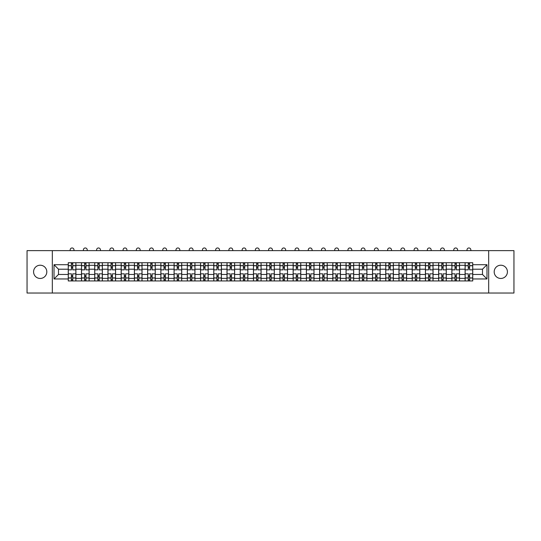 <?xml version="1.0" encoding="UTF-8"?>
<svg xmlns="http://www.w3.org/2000/svg" width="541" height="541" viewBox="0 0 541 541"><rect width="100%" height="100%" fill="white"/><g stroke="black" fill="none" stroke-linecap="round" stroke-linejoin="round"><path stroke-width="0.81" d="M500.804 265.218A6.614 6.614 0 0 0 494.19 271.832A6.614 6.614 0 0 0 500.804 278.453A6.614 6.614 0 0 0 507.417 271.832A6.614 6.614 0 0 0 500.804 265.218M40.196 265.218A6.614 6.614 0 0 0 33.583 271.832A6.614 6.614 0 0 0 40.196 278.453A6.614 6.614 0 0 0 46.81 271.832A6.614 6.614 0 0 0 40.196 265.218M488.679 293.033L513.95 293.033L513.95 250.639L27.05 250.639L27.05 293.033L488.679 293.033L488.679 250.639M81.488 280.948L81.488 265.306L75.896 265.306L75.896 280.948M75.896 265.306L75.896 262.723M81.488 265.306L81.488 262.723M89.123 262.723L89.123 280.948M94.716 280.948L94.716 262.723M102.35 262.723L102.35 280.948M107.943 280.948L107.943 262.723M115.578 262.723L115.578 280.948M121.17 280.948L121.17 262.723M128.805 262.723L128.805 280.948M134.405 280.948L134.405 262.723M142.033 262.723L142.033 280.948M147.632 280.948L147.632 262.723M155.26 262.723L155.26 280.948M160.86 280.948L160.86 262.723M168.488 262.723L168.488 280.948M174.087 280.948L174.087 262.723M181.715 262.723L181.715 280.948M187.314 280.948L187.314 262.723M194.949 262.723L194.949 280.948M200.542 280.948L200.542 262.723M208.177 262.723L208.177 280.948M213.769 280.948L213.769 262.723M221.404 262.723L221.404 280.948M226.997 280.948L226.997 262.723M234.632 262.723L234.632 280.948M240.231 280.948L240.231 262.723M247.859 262.723L247.859 280.948M253.459 280.948L253.459 262.723M261.087 262.723L261.087 280.948M266.686 280.948L266.686 262.723M274.314 262.723L274.314 280.948M279.913 280.948L279.913 262.723M287.541 262.723L287.541 280.948M293.141 280.948L293.141 262.723M300.769 262.723L300.769 280.948M306.368 280.948L306.368 262.723M314.003 262.723L314.003 280.948M319.596 280.948L319.596 262.723M327.231 262.723L327.231 280.948M332.823 280.948L332.823 262.723M340.458 262.723L340.458 280.948M346.051 280.948L346.051 262.723M353.686 262.723L353.686 280.948M359.285 280.948L359.285 262.723M366.913 262.723L366.913 280.948M372.512 280.948L372.512 262.723M380.14 262.723L380.14 280.948M385.74 280.948L385.74 262.723M393.368 262.723L393.368 280.948M398.967 280.948L398.967 262.723M406.595 262.723L406.595 280.948M412.195 280.948L412.195 262.723M419.83 262.723L419.83 280.948M425.422 280.948L425.422 262.723M433.057 262.723L433.057 280.948M438.65 280.948L438.65 262.723M446.284 262.723L446.284 280.948M451.877 280.948L451.877 262.723M459.512 262.723L459.512 280.948M465.104 280.948L465.104 262.723M465.104 274.463L459.512 274.463M451.877 274.463L446.284 274.463M438.65 274.463L433.057 274.463M425.422 274.463L419.83 274.463M412.195 274.463L406.595 274.463M398.967 274.463L393.368 274.463M385.74 274.463L380.14 274.463M372.512 274.463L366.913 274.463M359.285 274.463L353.686 274.463M346.051 274.463L340.458 274.463M332.823 274.463L327.231 274.463M319.596 274.463L314.003 274.463M306.368 274.463L300.769 274.463M293.141 274.463L287.541 274.463M279.913 274.463L274.314 274.463M266.686 274.463L261.087 274.463M253.459 274.463L247.859 274.463M240.231 274.463L234.632 274.463M226.997 274.463L221.404 274.463M213.769 274.463L208.177 274.463M200.542 274.463L194.949 274.463M187.314 274.463L181.715 274.463M174.087 274.463L168.488 274.463M160.86 274.463L155.26 274.463M147.632 274.463L142.033 274.463M134.405 274.463L128.805 274.463M121.17 274.463L115.578 274.463M107.943 274.463L102.35 274.463M94.716 274.463L89.123 274.463M81.488 274.463L75.896 274.463M465.104 269.208L459.512 269.208M451.877 269.208L446.284 269.208M438.65 269.208L433.057 269.208M425.422 269.208L419.83 269.208M412.195 269.208L406.595 269.208M398.967 269.208L393.368 269.208M385.74 269.208L380.14 269.208M372.512 269.208L366.913 269.208M359.285 269.208L353.686 269.208M346.051 269.208L340.458 269.208M332.823 269.208L327.231 269.208M319.596 269.208L314.003 269.208M306.368 269.208L300.769 269.208M293.141 269.208L287.541 269.208M279.913 269.208L274.314 269.208M266.686 269.208L261.087 269.208M253.459 269.208L247.859 269.208M240.231 269.208L234.632 269.208M226.997 269.208L221.404 269.208M213.769 269.208L208.177 269.208M200.542 269.208L194.949 269.208M187.314 269.208L181.715 269.208M174.087 269.208L168.488 269.208M160.86 269.208L155.26 269.208M147.632 269.208L142.033 269.208M134.405 269.208L128.805 269.208M121.17 269.208L115.578 269.208M107.943 269.208L102.35 269.208M94.716 269.208L89.123 269.208M81.488 269.208L75.896 269.208M58.509 274.463L68.261 274.463L68.261 269.208L58.509 269.208L58.509 274.463L54.012 278.96L54.012 264.711L68.261 264.711L68.261 269.208M472.739 269.208L472.739 274.463L482.491 274.463L482.491 269.208L472.739 269.208L472.739 262.723L68.261 262.723L68.261 264.711M472.739 264.711L486.988 264.711L486.988 278.96L472.739 278.96L472.739 274.463M68.261 274.463L68.261 280.948L472.739 280.948L472.739 278.96M68.261 278.96L54.012 278.96M52.321 293.033L52.321 250.639M72.758 279.677L71.398 279.677M71.398 263.994L72.758 263.994M85.985 279.677L84.626 279.677M84.626 263.994L85.985 263.994M99.213 279.677L97.853 279.677M97.853 263.994L99.213 263.994M112.44 279.677L111.081 279.677M111.081 263.994L112.44 263.994M125.668 279.677L124.308 279.677M124.308 263.994L125.668 263.994M138.895 279.677L137.542 279.677M137.542 263.994L138.895 263.994M152.122 279.677L150.77 279.677M150.77 263.994L152.122 263.994M165.35 279.677L163.997 279.677M163.997 263.994L165.35 263.994M178.584 279.677L177.225 279.677M177.225 263.994L178.584 263.994M191.812 279.677L190.452 279.677M190.452 263.994L191.812 263.994M205.039 279.677L203.68 279.677M203.68 263.994L205.039 263.994M218.266 279.677L216.907 279.677M216.907 263.994L218.266 263.994M231.494 279.677L230.135 279.677M230.135 263.994L231.494 263.994M244.721 279.677L243.362 279.677M243.362 263.994L244.721 263.994M257.949 279.677L256.596 279.677M256.596 263.994L257.949 263.994M271.176 279.677L269.824 279.677M269.824 263.994L271.176 263.994M284.404 279.677L283.051 279.677M283.051 263.994L284.404 263.994M297.638 279.677L296.279 279.677M296.279 263.994L297.638 263.994M310.865 279.677L309.506 279.677M309.506 263.994L310.865 263.994M324.093 279.677L322.734 279.677M322.734 263.994L324.093 263.994M337.32 279.677L335.961 279.677M335.961 263.994L337.32 263.994M350.548 279.677L349.188 279.677M349.188 263.994L350.548 263.994M363.775 279.677L362.416 279.677M362.416 263.994L363.775 263.994M377.003 279.677L375.65 279.677M375.65 263.994L377.003 263.994M390.23 279.677L388.878 279.677M388.878 263.994L390.23 263.994M403.458 279.677L402.105 279.677M402.105 263.994L403.458 263.994M416.692 279.677L415.332 279.677M415.332 263.994L416.692 263.994M429.919 279.677L428.56 279.677M428.56 263.994L429.919 263.994M443.147 279.677L441.787 279.677M441.787 263.994L443.147 263.994M456.374 279.677L455.015 279.677M455.015 263.994L456.374 263.994M469.602 279.677L468.242 279.677M468.242 263.994L469.602 263.994M54.012 264.711L58.509 269.208M482.491 274.463L486.988 278.96M482.491 269.208L486.988 264.711M75.848 280.948L75.848 269.844L72.758 269.844L72.758 262.723M71.398 262.723L71.398 269.844L68.301 269.844L68.301 262.723M73.982 250.639L73.982 249.874A1.907 1.907 0 0 0 72.075 247.967A1.907 1.907 0 0 0 70.168 249.874L70.168 250.639M75.848 269.844L75.848 262.723M68.301 280.948L68.301 273.827L71.398 273.827L71.398 280.948M72.758 280.948L72.758 273.827L75.848 273.827M71.398 267.978L72.758 267.978M68.301 273.827L68.301 269.844M72.758 275.694L71.398 275.694M72.758 279.846L71.398 279.846M71.398 276.796L72.758 276.796M72.758 266.875L71.398 266.875M71.398 263.825L72.758 263.825M89.076 280.948L89.076 269.844L85.985 269.844L85.985 262.723M84.626 262.723L84.626 269.844L81.529 269.844L81.529 262.723M87.216 250.639L87.216 249.874A1.907 1.907 0 0 0 85.302 247.967A1.907 1.907 0 0 0 83.395 249.874L83.395 250.639M89.076 269.844L89.076 262.723M81.529 280.948L81.529 273.827L84.626 273.827L84.626 280.948M85.985 280.948L85.985 273.827L89.076 273.827M84.626 267.978L85.985 267.978M81.529 273.827L81.529 269.844M85.985 275.694L84.626 275.694M85.985 279.846L84.626 279.846M84.626 276.796L85.985 276.796M85.985 266.875L84.626 266.875M84.626 263.825L85.985 263.825M102.31 280.948L102.31 269.844L99.213 269.844L99.213 262.723M97.853 262.723L97.853 269.844L94.763 269.844L94.763 262.723M100.443 250.639L100.443 249.874A1.907 1.907 0 0 0 98.536 247.967A1.907 1.907 0 0 0 96.623 249.874L96.623 250.639M102.31 269.844L102.31 262.723M94.763 280.948L94.763 273.827L97.853 273.827L97.853 280.948M99.213 280.948L99.213 273.827L102.31 273.827M97.853 267.978L99.213 267.978M94.763 273.827L94.763 269.844M99.213 275.694L97.853 275.694M99.213 279.846L97.853 279.846M97.853 276.796L99.213 276.796M99.213 266.875L97.853 266.875M97.853 263.825L99.213 263.825M115.537 280.948L115.537 269.844L112.44 269.844L112.44 262.723M111.081 262.723L111.081 269.844L107.99 269.844L107.99 262.723M113.671 250.639L113.671 249.874A1.907 1.907 0 0 0 111.764 247.967A1.907 1.907 0 0 0 109.857 249.874L109.857 250.639M115.537 269.844L115.537 262.723M107.99 280.948L107.99 273.827L111.081 273.827L111.081 280.948M112.44 280.948L112.44 273.827L115.537 273.827M111.081 267.978L112.44 267.978M107.99 273.827L107.99 269.844M112.44 275.694L111.081 275.694M112.44 279.846L111.081 279.846M111.081 276.796L112.44 276.796M112.44 266.875L111.081 266.875M111.081 263.825L112.44 263.825M128.765 280.948L128.765 269.844L125.668 269.844L125.668 262.723M124.308 262.723L124.308 269.844L121.218 269.844L121.218 262.723M126.898 250.639L126.898 249.874A1.907 1.907 0 0 0 124.991 247.967A1.907 1.907 0 0 0 123.084 249.874L123.084 250.639M128.765 269.844L128.765 262.723M121.218 280.948L121.218 273.827L124.308 273.827L124.308 280.948M125.668 280.948L125.668 273.827L128.765 273.827M124.308 267.978L125.668 267.978M121.218 273.827L121.218 269.844M125.668 275.694L124.308 275.694M125.668 279.846L124.308 279.846M124.308 276.796L125.668 276.796M125.668 266.875L124.308 266.875M124.308 263.825L125.668 263.825M141.992 280.948L141.992 269.844L138.895 269.844L138.895 262.723M137.542 262.723L137.542 269.844L134.445 269.844L134.445 262.723M140.126 250.639L140.126 249.874A1.907 1.907 0 0 0 138.219 247.967A1.907 1.907 0 0 0 136.312 249.874L136.312 250.639M141.992 269.844L141.992 262.723M134.445 280.948L134.445 273.827L137.542 273.827L137.542 280.948M138.895 280.948L138.895 273.827L141.992 273.827M137.542 267.978L138.895 267.978M134.445 273.827L134.445 269.844M138.895 275.694L137.542 275.694M138.895 279.846L137.542 279.846M137.542 276.796L138.895 276.796M138.895 266.875L137.542 266.875M137.542 263.825L138.895 263.825M155.22 280.948L155.22 269.844L152.122 269.844L152.122 262.723M150.77 262.723L150.77 269.844L147.673 269.844L147.673 262.723M153.353 250.639L153.353 249.874A1.907 1.907 0 0 0 151.446 247.967A1.907 1.907 0 0 0 149.539 249.874L149.539 250.639M155.22 269.844L155.22 262.723M147.673 280.948L147.673 273.827L150.77 273.827L150.77 280.948M152.122 280.948L152.122 273.827L155.22 273.827M150.77 267.978L152.122 267.978M147.673 273.827L147.673 269.844M152.122 275.694L150.77 275.694M152.122 279.846L150.77 279.846M150.77 276.796L152.122 276.796M152.122 266.875L150.77 266.875M150.77 263.825L152.122 263.825M168.447 280.948L168.447 269.844L165.35 269.844L165.35 262.723M163.997 262.723L163.997 269.844L160.9 269.844L160.9 262.723M166.581 250.639L166.581 249.874A1.907 1.907 0 0 0 164.674 247.967A1.907 1.907 0 0 0 162.767 249.874L162.767 250.639M168.447 269.844L168.447 262.723M160.9 280.948L160.9 273.827L163.997 273.827L163.997 280.948M165.35 280.948L165.35 273.827L168.447 273.827M163.997 267.978L165.35 267.978M160.9 273.827L160.9 269.844M165.35 275.694L163.997 275.694M165.35 279.846L163.997 279.846M163.997 276.796L165.35 276.796M165.35 266.875L163.997 266.875M163.997 263.825L165.35 263.825M181.675 280.948L181.675 269.844L178.584 269.844L178.584 262.723M177.225 262.723L177.225 269.844L174.128 269.844L174.128 262.723M179.808 250.639L179.808 249.874A1.907 1.907 0 0 0 177.901 247.967A1.907 1.907 0 0 0 175.994 249.874L175.994 250.639M181.675 269.844L181.675 262.723M174.128 280.948L174.128 273.827L177.225 273.827L177.225 280.948M178.584 280.948L178.584 273.827L181.675 273.827M177.225 267.978L178.584 267.978M174.128 273.827L174.128 269.844M178.584 275.694L177.225 275.694M178.584 279.846L177.225 279.846M177.225 276.796L178.584 276.796M178.584 266.875L177.225 266.875M177.225 263.825L178.584 263.825M194.902 280.948L194.902 269.844L191.812 269.844L191.812 262.723M190.452 262.723L190.452 269.844L187.355 269.844L187.355 262.723M193.036 250.639L193.036 249.874A1.907 1.907 0 0 0 191.129 247.967A1.907 1.907 0 0 0 189.222 249.874L189.222 250.639M194.902 269.844L194.902 262.723M187.355 280.948L187.355 273.827L190.452 273.827L190.452 280.948M191.812 280.948L191.812 273.827L194.902 273.827M190.452 267.978L191.812 267.978M187.355 273.827L187.355 269.844M191.812 275.694L190.452 275.694M191.812 279.846L190.452 279.846M190.452 276.796L191.812 276.796M191.812 266.875L190.452 266.875M190.452 263.825L191.812 263.825M208.129 280.948L208.129 269.844L205.039 269.844L205.039 262.723M203.68 262.723L203.68 269.844L200.583 269.844L200.583 262.723M206.27 250.639L206.27 249.874A1.907 1.907 0 0 0 204.356 247.967A1.907 1.907 0 0 0 202.449 249.874L202.449 250.639M208.129 269.844L208.129 262.723M200.583 280.948L200.583 273.827L203.68 273.827L203.68 280.948M205.039 280.948L205.039 273.827L208.129 273.827M203.68 267.978L205.039 267.978M200.583 273.827L200.583 269.844M205.039 275.694L203.68 275.694M205.039 279.846L203.68 279.846M203.68 276.796L205.039 276.796M205.039 266.875L203.68 266.875M203.68 263.825L205.039 263.825M221.364 280.948L221.364 269.844L218.266 269.844L218.266 262.723M216.907 262.723L216.907 269.844L213.817 269.844L213.817 262.723M219.497 250.639L219.497 249.874A1.907 1.907 0 0 0 217.59 247.967A1.907 1.907 0 0 0 215.676 249.874L215.676 250.639M221.364 269.844L221.364 262.723M213.817 280.948L213.817 273.827L216.907 273.827L216.907 280.948M218.266 280.948L218.266 273.827L221.364 273.827M216.907 267.978L218.266 267.978M213.817 273.827L213.817 269.844M218.266 275.694L216.907 275.694M218.266 279.846L216.907 279.846M216.907 276.796L218.266 276.796M218.266 266.875L216.907 266.875M216.907 263.825L218.266 263.825M234.591 280.948L234.591 269.844L231.494 269.844L231.494 262.723M230.135 262.723L230.135 269.844L227.044 269.844L227.044 262.723M232.725 250.639L232.725 249.874A1.907 1.907 0 0 0 230.818 247.967A1.907 1.907 0 0 0 228.911 249.874L228.911 250.639M234.591 269.844L234.591 262.723M227.044 280.948L227.044 273.827L230.135 273.827L230.135 280.948M231.494 280.948L231.494 273.827L234.591 273.827M230.135 267.978L231.494 267.978M227.044 273.827L227.044 269.844M231.494 275.694L230.135 275.694M231.494 279.846L230.135 279.846M230.135 276.796L231.494 276.796M231.494 266.875L230.135 266.875M230.135 263.825L231.494 263.825M247.819 280.948L247.819 269.844L244.721 269.844L244.721 262.723M243.362 262.723L243.362 269.844L240.272 269.844L240.272 262.723M245.952 250.639L245.952 249.874A1.907 1.907 0 0 0 244.045 247.967A1.907 1.907 0 0 0 242.138 249.874L242.138 250.639M247.819 269.844L247.819 262.723M240.272 280.948L240.272 273.827L243.362 273.827L243.362 280.948M244.721 280.948L244.721 273.827L247.819 273.827M243.362 267.978L244.721 267.978M240.272 273.827L240.272 269.844M244.721 275.694L243.362 275.694M244.721 279.846L243.362 279.846M243.362 276.796L244.721 276.796M244.721 266.875L243.362 266.875M243.362 263.825L244.721 263.825M261.046 280.948L261.046 269.844L257.949 269.844L257.949 262.723M256.596 262.723L256.596 269.844L253.499 269.844L253.499 262.723M259.18 250.639L259.18 249.874A1.907 1.907 0 0 0 257.273 247.967A1.907 1.907 0 0 0 255.366 249.874L255.366 250.639M261.046 269.844L261.046 262.723M253.499 280.948L253.499 273.827L256.596 273.827L256.596 280.948M257.949 280.948L257.949 273.827L261.046 273.827M256.596 267.978L257.949 267.978M253.499 273.827L253.499 269.844M257.949 275.694L256.596 275.694M257.949 279.846L256.596 279.846M256.596 276.796L257.949 276.796M257.949 266.875L256.596 266.875M256.596 263.825L257.949 263.825M274.273 280.948L274.273 269.844L271.176 269.844L271.176 262.723M269.824 262.723L269.824 269.844L266.727 269.844L266.727 262.723M272.407 250.639L272.407 249.874A1.907 1.907 0 0 0 270.5 247.967A1.907 1.907 0 0 0 268.593 249.874L268.593 250.639M274.273 269.844L274.273 262.723M266.727 280.948L266.727 273.827L269.824 273.827L269.824 280.948M271.176 280.948L271.176 273.827L274.273 273.827M269.824 267.978L271.176 267.978M266.727 273.827L266.727 269.844M271.176 275.694L269.824 275.694M271.176 279.846L269.824 279.846M269.824 276.796L271.176 276.796M271.176 266.875L269.824 266.875M269.824 263.825L271.176 263.825M287.501 280.948L287.501 269.844L284.404 269.844L284.404 262.723M283.051 262.723L283.051 269.844L279.954 269.844L279.954 262.723M285.634 250.639L285.634 249.874A1.907 1.907 0 0 0 283.727 247.967A1.907 1.907 0 0 0 281.82 249.874L281.82 250.639M287.501 269.844L287.501 262.723M279.954 280.948L279.954 273.827L283.051 273.827L283.051 280.948M284.404 280.948L284.404 273.827L287.501 273.827M283.051 267.978L284.404 267.978M279.954 273.827L279.954 269.844M284.404 275.694L283.051 275.694M284.404 279.846L283.051 279.846M283.051 276.796L284.404 276.796M284.404 266.875L283.051 266.875M283.051 263.825L284.404 263.825M300.728 280.948L300.728 269.844L297.638 269.844L297.638 262.723M296.279 262.723L296.279 269.844L293.181 269.844L293.181 262.723M298.862 250.639L298.862 249.874A1.907 1.907 0 0 0 296.955 247.967A1.907 1.907 0 0 0 295.048 249.874L295.048 250.639M300.728 269.844L300.728 262.723M293.181 280.948L293.181 273.827L296.279 273.827L296.279 280.948M297.638 280.948L297.638 273.827L300.728 273.827M296.279 267.978L297.638 267.978M293.181 273.827L293.181 269.844M297.638 275.694L296.279 275.694M297.638 279.846L296.279 279.846M296.279 276.796L297.638 276.796M297.638 266.875L296.279 266.875M296.279 263.825L297.638 263.825M313.956 280.948L313.956 269.844L310.865 269.844L310.865 262.723M309.506 262.723L309.506 269.844L306.409 269.844L306.409 262.723M312.089 250.639L312.089 249.874A1.907 1.907 0 0 0 310.182 247.967A1.907 1.907 0 0 0 308.275 249.874L308.275 250.639M313.956 269.844L313.956 262.723M306.409 280.948L306.409 273.827L309.506 273.827L309.506 280.948M310.865 280.948L310.865 273.827L313.956 273.827M309.506 267.978L310.865 267.978M306.409 273.827L306.409 269.844M310.865 275.694L309.506 275.694M310.865 279.846L309.506 279.846M309.506 276.796L310.865 276.796M310.865 266.875L309.506 266.875M309.506 263.825L310.865 263.825M327.183 280.948L327.183 269.844L324.093 269.844L324.093 262.723M322.734 262.723L322.734 269.844L319.636 269.844L319.636 262.723M325.324 250.639L325.324 249.874A1.907 1.907 0 0 0 323.41 247.967A1.907 1.907 0 0 0 321.503 249.874L321.503 250.639M327.183 269.844L327.183 262.723M319.636 280.948L319.636 273.827L322.734 273.827L322.734 280.948M324.093 280.948L324.093 273.827L327.183 273.827M322.734 267.978L324.093 267.978M319.636 273.827L319.636 269.844M324.093 275.694L322.734 275.694M324.093 279.846L322.734 279.846M322.734 276.796L324.093 276.796M324.093 266.875L322.734 266.875M322.734 263.825L324.093 263.825M340.417 280.948L340.417 269.844L337.32 269.844L337.32 262.723M335.961 262.723L335.961 269.844L332.871 269.844L332.871 262.723M338.551 250.639L338.551 249.874A1.907 1.907 0 0 0 336.644 247.967A1.907 1.907 0 0 0 334.73 249.874L334.73 250.639M340.417 269.844L340.417 262.723M332.871 280.948L332.871 273.827L335.961 273.827L335.961 280.948M337.32 280.948L337.32 273.827L340.417 273.827M335.961 267.978L337.32 267.978M332.871 273.827L332.871 269.844M337.32 275.694L335.961 275.694M337.32 279.846L335.961 279.846M335.961 276.796L337.32 276.796M337.32 266.875L335.961 266.875M335.961 263.825L337.32 263.825M353.645 280.948L353.645 269.844L350.548 269.844L350.548 262.723M349.188 262.723L349.188 269.844L346.098 269.844L346.098 262.723M351.778 250.639L351.778 249.874A1.907 1.907 0 0 0 349.871 247.967A1.907 1.907 0 0 0 347.964 249.874L347.964 250.639M353.645 269.844L353.645 262.723M346.098 280.948L346.098 273.827L349.188 273.827L349.188 280.948M350.548 280.948L350.548 273.827L353.645 273.827M349.188 267.978L350.548 267.978M346.098 273.827L346.098 269.844M350.548 275.694L349.188 275.694M350.548 279.846L349.188 279.846M349.188 276.796L350.548 276.796M350.548 266.875L349.188 266.875M349.188 263.825L350.548 263.825M366.872 280.948L366.872 269.844L363.775 269.844L363.775 262.723M362.416 262.723L362.416 269.844L359.325 269.844L359.325 262.723M365.006 250.639L365.006 249.874A1.907 1.907 0 0 0 363.099 247.967A1.907 1.907 0 0 0 361.192 249.874L361.192 250.639M366.872 269.844L366.872 262.723M359.325 280.948L359.325 273.827L362.416 273.827L362.416 280.948M363.775 280.948L363.775 273.827L366.872 273.827M362.416 267.978L363.775 267.978M359.325 273.827L359.325 269.844M363.775 275.694L362.416 275.694M363.775 279.846L362.416 279.846M362.416 276.796L363.775 276.796M363.775 266.875L362.416 266.875M362.416 263.825L363.775 263.825M380.1 280.948L380.1 269.844L377.003 269.844L377.003 262.723M375.65 262.723L375.65 269.844L372.553 269.844L372.553 262.723M378.233 250.639L378.233 249.874A1.907 1.907 0 0 0 376.326 247.967A1.907 1.907 0 0 0 374.419 249.874L374.419 250.639M380.1 269.844L380.1 262.723M372.553 280.948L372.553 273.827L375.65 273.827L375.65 280.948M377.003 280.948L377.003 273.827L380.1 273.827M375.65 267.978L377.003 267.978M372.553 273.827L372.553 269.844M377.003 275.694L375.65 275.694M377.003 279.846L375.65 279.846M375.65 276.796L377.003 276.796M377.003 266.875L375.65 266.875M375.65 263.825L377.003 263.825M393.327 280.948L393.327 269.844L390.23 269.844L390.23 262.723M388.878 262.723L388.878 269.844L385.78 269.844L385.78 262.723M391.461 250.639L391.461 249.874A1.907 1.907 0 0 0 389.554 247.967A1.907 1.907 0 0 0 387.647 249.874L387.647 250.639M393.327 269.844L393.327 262.723M385.78 280.948L385.78 273.827L388.878 273.827L388.878 280.948M390.23 280.948L390.23 273.827L393.327 273.827M388.878 267.978L390.23 267.978M385.78 273.827L385.78 269.844M390.23 275.694L388.878 275.694M390.23 279.846L388.878 279.846M388.878 276.796L390.23 276.796M390.23 266.875L388.878 266.875M388.878 263.825L390.23 263.825M406.555 280.948L406.555 269.844L403.458 269.844L403.458 262.723M402.105 262.723L402.105 269.844L399.008 269.844L399.008 262.723M404.688 250.639L404.688 249.874A1.907 1.907 0 0 0 402.781 247.967A1.907 1.907 0 0 0 400.874 249.874L400.874 250.639M406.555 269.844L406.555 262.723M399.008 280.948L399.008 273.827L402.105 273.827L402.105 280.948M403.458 280.948L403.458 273.827L406.555 273.827M402.105 267.978L403.458 267.978M399.008 273.827L399.008 269.844M403.458 275.694L402.105 275.694M403.458 279.846L402.105 279.846M402.105 276.796L403.458 276.796M403.458 266.875L402.105 266.875M402.105 263.825L403.458 263.825M419.782 280.948L419.782 269.844L416.692 269.844L416.692 262.723M415.332 262.723L415.332 269.844L412.235 269.844L412.235 262.723M417.916 250.639L417.916 249.874A1.907 1.907 0 0 0 416.009 247.967A1.907 1.907 0 0 0 414.102 249.874L414.102 250.639M419.782 269.844L419.782 262.723M412.235 280.948L412.235 273.827L415.332 273.827L415.332 280.948M416.692 280.948L416.692 273.827L419.782 273.827M415.332 267.978L416.692 267.978M412.235 273.827L412.235 269.844M416.692 275.694L415.332 275.694M416.692 279.846L415.332 279.846M415.332 276.796L416.692 276.796M416.692 266.875L415.332 266.875M415.332 263.825L416.692 263.825M433.01 280.948L433.01 269.844L429.919 269.844L429.919 262.723M428.56 262.723L428.56 269.844L425.463 269.844L425.463 262.723M431.143 250.639L431.143 249.874A1.907 1.907 0 0 0 429.236 247.967A1.907 1.907 0 0 0 427.329 249.874L427.329 250.639M433.01 269.844L433.01 262.723M425.463 280.948L425.463 273.827L428.56 273.827L428.56 280.948M429.919 280.948L429.919 273.827L433.01 273.827M428.56 267.978L429.919 267.978M425.463 273.827L425.463 269.844M429.919 275.694L428.56 275.694M429.919 279.846L428.56 279.846M428.56 276.796L429.919 276.796M429.919 266.875L428.56 266.875M428.56 263.825L429.919 263.825M446.237 280.948L446.237 269.844L443.147 269.844L443.147 262.723M441.787 262.723L441.787 269.844L438.69 269.844L438.69 262.723M444.377 250.639L444.377 249.874A1.907 1.907 0 0 0 442.464 247.967A1.907 1.907 0 0 0 440.557 249.874L440.557 250.639M446.237 269.844L446.237 262.723M438.69 280.948L438.69 273.827L441.787 273.827L441.787 280.948M443.147 280.948L443.147 273.827L446.237 273.827M441.787 267.978L443.147 267.978M438.69 273.827L438.69 269.844M443.147 275.694L441.787 275.694M443.147 279.846L441.787 279.846M441.787 276.796L443.147 276.796M443.147 266.875L441.787 266.875M441.787 263.825L443.147 263.825M459.471 280.948L459.471 269.844L456.374 269.844L456.374 262.723M455.015 262.723L455.015 269.844L451.924 269.844L451.924 262.723M457.605 250.639L457.605 249.874A1.907 1.907 0 0 0 455.698 247.967A1.907 1.907 0 0 0 453.784 249.874L453.784 250.639M459.471 269.844L459.471 262.723M451.924 280.948L451.924 273.827L455.015 273.827L455.015 280.948M456.374 280.948L456.374 273.827L459.471 273.827M455.015 267.978L456.374 267.978M451.924 273.827L451.924 269.844M456.374 275.694L455.015 275.694M456.374 279.846L455.015 279.846M455.015 276.796L456.374 276.796M456.374 266.875L455.015 266.875M455.015 263.825L456.374 263.825M472.699 280.948L472.699 269.844L469.602 269.844L469.602 262.723M468.242 262.723L468.242 269.844L465.152 269.844L465.152 262.723M470.832 250.639L470.832 249.874A1.907 1.907 0 0 0 468.925 247.967A1.907 1.907 0 0 0 467.018 249.874L467.018 250.639M472.699 269.844L472.699 262.723M465.152 280.948L465.152 273.827L468.242 273.827L468.242 280.948M469.602 280.948L469.602 273.827L472.699 273.827M468.242 267.978L469.602 267.978M465.152 273.827L465.152 269.844M469.602 275.694L468.242 275.694M469.602 279.846L468.242 279.846M468.242 276.796L469.602 276.796M469.602 266.875L468.242 266.875M468.242 263.825L469.602 263.825M451.877 265.306L446.284 265.306M438.65 265.306L433.057 265.306M425.422 265.306L419.83 265.306M412.195 265.306L406.595 265.306M398.967 265.306L393.368 265.306M385.74 265.306L380.14 265.306M372.512 265.306L366.913 265.306M359.285 265.306L353.686 265.306M346.051 265.306L340.458 265.306M332.823 265.306L327.231 265.306M319.596 265.306L314.003 265.306M306.368 265.306L300.769 265.306M293.141 265.306L287.541 265.306M279.913 265.306L274.314 265.306M266.686 265.306L261.087 265.306M253.459 265.306L247.859 265.306M240.231 265.306L234.632 265.306M226.997 265.306L221.404 265.306M213.769 265.306L208.177 265.306M200.542 265.306L194.949 265.306M187.314 265.306L181.715 265.306M174.087 265.306L168.488 265.306M160.86 265.306L155.26 265.306M147.632 265.306L142.033 265.306M134.405 265.306L128.805 265.306M121.17 265.306L115.578 265.306M107.943 265.306L102.35 265.306M94.716 265.306L89.123 265.306M465.104 265.306L459.512 265.306M451.877 278.365L446.284 278.365M438.65 278.365L433.057 278.365M425.422 278.365L419.83 278.365M412.195 278.365L406.595 278.365M398.967 278.365L393.368 278.365M385.74 278.365L380.14 278.365M372.512 278.365L366.913 278.365M359.285 278.365L353.686 278.365M346.051 278.365L340.458 278.365M332.823 278.365L327.231 278.365M319.596 278.365L314.003 278.365M306.368 278.365L300.769 278.365M293.141 278.365L287.541 278.365M279.913 278.365L274.314 278.365M266.686 278.365L261.087 278.365M253.459 278.365L247.859 278.365M240.231 278.365L234.632 278.365M226.997 278.365L221.404 278.365M213.769 278.365L208.177 278.365M200.542 278.365L194.949 278.365M187.314 278.365L181.715 278.365M174.087 278.365L168.488 278.365M160.86 278.365L155.26 278.365M147.632 278.365L142.033 278.365M134.405 278.365L128.805 278.365M121.17 278.365L115.578 278.365M107.943 278.365L102.35 278.365M94.716 278.365L89.123 278.365M81.488 278.365L75.896 278.365M465.104 278.365L459.512 278.365M75.848 265.645L72.758 265.645M71.398 265.645L68.301 265.645M71.398 265.759L68.301 265.759M71.398 277.912L68.301 277.912M71.398 278.027L68.301 278.027M75.848 278.027L72.758 278.027M75.848 265.759L72.758 265.759M75.848 277.912L72.758 277.912M89.076 265.645L85.985 265.645M84.626 265.645L81.529 265.645M84.626 265.759L81.529 265.759M84.626 277.912L81.529 277.912M84.626 278.027L81.529 278.027M89.076 278.027L85.985 278.027M89.076 265.759L85.985 265.759M89.076 277.912L85.985 277.912M102.31 265.645L99.213 265.645M97.853 265.645L94.763 265.645M97.853 265.759L94.763 265.759M97.853 277.912L94.763 277.912M97.853 278.027L94.763 278.027M102.31 278.027L99.213 278.027M102.31 265.759L99.213 265.759M102.31 277.912L99.213 277.912M115.537 265.645L112.44 265.645M111.081 265.645L107.99 265.645M111.081 265.759L107.99 265.759M111.081 277.912L107.99 277.912M111.081 278.027L107.99 278.027M115.537 278.027L112.44 278.027M115.537 265.759L112.44 265.759M115.537 277.912L112.44 277.912M128.765 265.645L125.668 265.645M124.308 265.645L121.218 265.645M124.308 265.759L121.218 265.759M124.308 277.912L121.218 277.912M124.308 278.027L121.218 278.027M128.765 278.027L125.668 278.027M128.765 265.759L125.668 265.759M128.765 277.912L125.668 277.912M141.992 265.645L138.895 265.645M137.542 265.645L134.445 265.645M137.542 265.759L134.445 265.759M137.542 277.912L134.445 277.912M137.542 278.027L134.445 278.027M141.992 278.027L138.895 278.027M141.992 265.759L138.895 265.759M141.992 277.912L138.895 277.912M155.22 265.645L152.122 265.645M150.77 265.645L147.673 265.645M150.77 265.759L147.673 265.759M150.77 277.912L147.673 277.912M150.77 278.027L147.673 278.027M155.22 278.027L152.122 278.027M155.22 265.759L152.122 265.759M155.22 277.912L152.122 277.912M168.447 265.645L165.35 265.645M163.997 265.645L160.9 265.645M163.997 265.759L160.9 265.759M163.997 277.912L160.9 277.912M163.997 278.027L160.9 278.027M168.447 278.027L165.35 278.027M168.447 265.759L165.35 265.759M168.447 277.912L165.35 277.912M181.675 265.645L178.584 265.645M177.225 265.645L174.128 265.645M177.225 265.759L174.128 265.759M177.225 277.912L174.128 277.912M177.225 278.027L174.128 278.027M181.675 278.027L178.584 278.027M181.675 265.759L178.584 265.759M181.675 277.912L178.584 277.912M194.902 265.645L191.812 265.645M190.452 265.645L187.355 265.645M190.452 265.759L187.355 265.759M190.452 277.912L187.355 277.912M190.452 278.027L187.355 278.027M194.902 278.027L191.812 278.027M194.902 265.759L191.812 265.759M194.902 277.912L191.812 277.912M208.129 265.645L205.039 265.645M203.68 265.645L200.583 265.645M203.68 265.759L200.583 265.759M203.68 277.912L200.583 277.912M203.68 278.027L200.583 278.027M208.129 278.027L205.039 278.027M208.129 265.759L205.039 265.759M208.129 277.912L205.039 277.912M221.364 265.645L218.266 265.645M216.907 265.645L213.817 265.645M216.907 265.759L213.817 265.759M216.907 277.912L213.817 277.912M216.907 278.027L213.817 278.027M221.364 278.027L218.266 278.027M221.364 265.759L218.266 265.759M221.364 277.912L218.266 277.912M234.591 265.645L231.494 265.645M230.135 265.645L227.044 265.645M230.135 265.759L227.044 265.759M230.135 277.912L227.044 277.912M230.135 278.027L227.044 278.027M234.591 278.027L231.494 278.027M234.591 265.759L231.494 265.759M234.591 277.912L231.494 277.912M247.819 265.645L244.721 265.645M243.362 265.645L240.272 265.645M243.362 265.759L240.272 265.759M243.362 277.912L240.272 277.912M243.362 278.027L240.272 278.027M247.819 278.027L244.721 278.027M247.819 265.759L244.721 265.759M247.819 277.912L244.721 277.912M261.046 265.645L257.949 265.645M256.596 265.645L253.499 265.645M256.596 265.759L253.499 265.759M256.596 277.912L253.499 277.912M256.596 278.027L253.499 278.027M261.046 278.027L257.949 278.027M261.046 265.759L257.949 265.759M261.046 277.912L257.949 277.912M274.273 265.645L271.176 265.645M269.824 265.645L266.727 265.645M269.824 265.759L266.727 265.759M269.824 277.912L266.727 277.912M269.824 278.027L266.727 278.027M274.273 278.027L271.176 278.027M274.273 265.759L271.176 265.759M274.273 277.912L271.176 277.912M287.501 265.645L284.404 265.645M283.051 265.645L279.954 265.645M283.051 265.759L279.954 265.759M283.051 277.912L279.954 277.912M283.051 278.027L279.954 278.027M287.501 278.027L284.404 278.027M287.501 265.759L284.404 265.759M287.501 277.912L284.404 277.912M300.728 265.645L297.638 265.645M296.279 265.645L293.181 265.645M296.279 265.759L293.181 265.759M296.279 277.912L293.181 277.912M296.279 278.027L293.181 278.027M300.728 278.027L297.638 278.027M300.728 265.759L297.638 265.759M300.728 277.912L297.638 277.912M313.956 265.645L310.865 265.645M309.506 265.645L306.409 265.645M309.506 265.759L306.409 265.759M309.506 277.912L306.409 277.912M309.506 278.027L306.409 278.027M313.956 278.027L310.865 278.027M313.956 265.759L310.865 265.759M313.956 277.912L310.865 277.912M327.183 265.645L324.093 265.645M322.734 265.645L319.636 265.645M322.734 265.759L319.636 265.759M322.734 277.912L319.636 277.912M322.734 278.027L319.636 278.027M327.183 278.027L324.093 278.027M327.183 265.759L324.093 265.759M327.183 277.912L324.093 277.912M340.417 265.645L337.32 265.645M335.961 265.645L332.871 265.645M335.961 265.759L332.871 265.759M335.961 277.912L332.871 277.912M335.961 278.027L332.871 278.027M340.417 278.027L337.32 278.027M340.417 265.759L337.32 265.759M340.417 277.912L337.32 277.912M353.645 265.645L350.548 265.645M349.188 265.645L346.098 265.645M349.188 265.759L346.098 265.759M349.188 277.912L346.098 277.912M349.188 278.027L346.098 278.027M353.645 278.027L350.548 278.027M353.645 265.759L350.548 265.759M353.645 277.912L350.548 277.912M366.872 265.645L363.775 265.645M362.416 265.645L359.325 265.645M362.416 265.759L359.325 265.759M362.416 277.912L359.325 277.912M362.416 278.027L359.325 278.027M366.872 278.027L363.775 278.027M366.872 265.759L363.775 265.759M366.872 277.912L363.775 277.912M380.1 265.645L377.003 265.645M375.65 265.645L372.553 265.645M375.65 265.759L372.553 265.759M375.65 277.912L372.553 277.912M375.65 278.027L372.553 278.027M380.1 278.027L377.003 278.027M380.1 265.759L377.003 265.759M380.1 277.912L377.003 277.912M393.327 265.645L390.23 265.645M388.878 265.645L385.78 265.645M388.878 265.759L385.78 265.759M388.878 277.912L385.78 277.912M388.878 278.027L385.78 278.027M393.327 278.027L390.23 278.027M393.327 265.759L390.23 265.759M393.327 277.912L390.23 277.912M406.555 265.645L403.458 265.645M402.105 265.645L399.008 265.645M402.105 265.759L399.008 265.759M402.105 277.912L399.008 277.912M402.105 278.027L399.008 278.027M406.555 278.027L403.458 278.027M406.555 265.759L403.458 265.759M406.555 277.912L403.458 277.912M419.782 265.645L416.692 265.645M415.332 265.645L412.235 265.645M415.332 265.759L412.235 265.759M415.332 277.912L412.235 277.912M415.332 278.027L412.235 278.027M419.782 278.027L416.692 278.027M419.782 265.759L416.692 265.759M419.782 277.912L416.692 277.912M433.01 265.645L429.919 265.645M428.56 265.645L425.463 265.645M428.56 265.759L425.463 265.759M428.56 277.912L425.463 277.912M428.56 278.027L425.463 278.027M433.01 278.027L429.919 278.027M433.01 265.759L429.919 265.759M433.01 277.912L429.919 277.912M446.237 265.645L443.147 265.645M441.787 265.645L438.69 265.645M441.787 265.759L438.69 265.759M441.787 277.912L438.69 277.912M441.787 278.027L438.69 278.027M446.237 278.027L443.147 278.027M446.237 265.759L443.147 265.759M446.237 277.912L443.147 277.912M459.471 265.645L456.374 265.645M455.015 265.645L451.924 265.645M455.015 265.759L451.924 265.759M455.015 277.912L451.924 277.912M455.015 278.027L451.924 278.027M459.471 278.027L456.374 278.027M459.471 265.759L456.374 265.759M459.471 277.912L456.374 277.912M472.699 265.645L469.602 265.645M468.242 265.645L465.152 265.645M468.242 265.759L465.152 265.759M468.242 277.912L465.152 277.912M468.242 278.027L465.152 278.027M472.699 278.027L469.602 278.027M472.699 265.759L469.602 265.759M472.699 277.912L469.602 277.912"/></g></svg>
